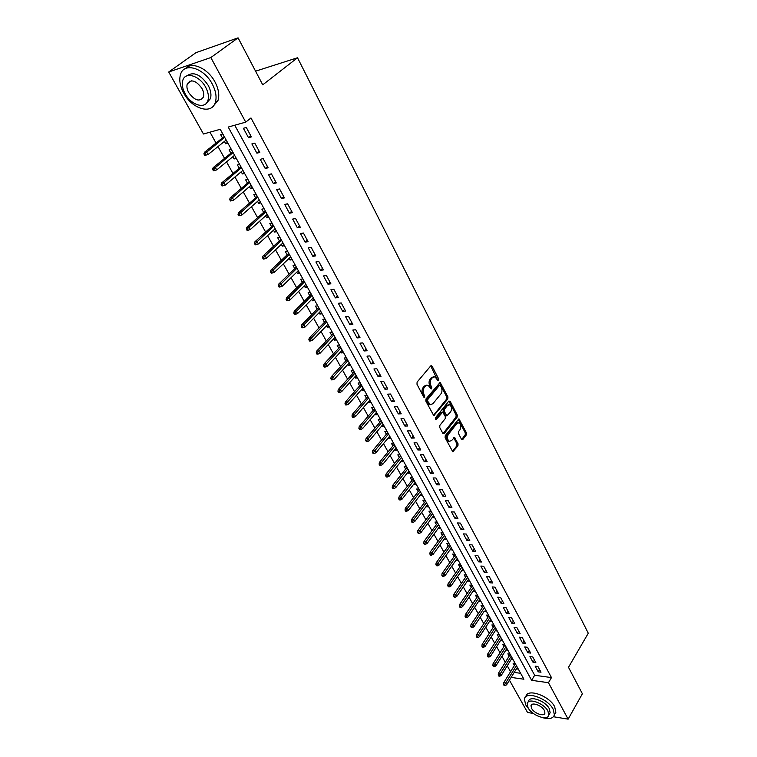 <?xml version="1.0" encoding="UTF-8"?>
<svg xmlns="http://www.w3.org/2000/svg" width="757" height="757" viewBox="0 0 757 757"><rect width="100%" height="100%" fill="white"/><g stroke="black" fill="none" stroke-linecap="round" stroke-linejoin="round"><path stroke-width="1.14" d="M438.615 380.459L438.7 378.992L432.124 366.218L430.752 365.896L417.098 382.105L416.975 384.244L423.74 397.094L424.715 397.293L423.929 394.16C422.851 391.643 422.983 389.382 424.336 387.376L425.472 386.013L428.027 385.162L431.159 389.003L431.802 387.347L430.941 385.692C429.872 383.184 430.004 380.941 431.339 378.964L432.455 377.62L434.953 376.787L437.669 380.241L438.615 380.459M437.631 380.175L430.705 365.953M423.712 397.047L422.766 394.217L423.929 394.16M430.724 388.549L429.777 385.758L430.941 385.692M189.941 81.926L189.875 81.103M461.496 439.297L462.782 439.524L466.331 434.906L466.444 432.862L458.96 418.848L445.239 435.635L445.116 437.726L452.781 451.797L457.938 445.835L458.051 443.763L454.522 437.48L451.55 440.565L449.421 441.34C447.255 439.685 446.885 437.366 448.324 434.404L456.84 423.523L458.903 422.775C461.051 424.422 461.429 426.721 460.019 429.673L458.619 431.471L458.496 433.534L461.496 439.297M511.155 677.401L523.901 679.218L220.24 129.296L203.463 133.998L168.726 72L195.931 52.678L238.077 37.85L262.736 84.831L297.52 57.759L588.274 633.24L568.498 667.296L582.388 693.762L568.138 719.15L553.462 716.737M238.077 37.85L210.834 57.551L245.722 122.142L228.226 127.053L531.632 680.316L548.456 682.71L568.138 719.15M234.746 125.227L534.669 675.253L551.465 677.591L250.974 117.95L245.722 122.142M551.465 677.591L548.456 682.71M447.813 398.996L447.936 396.923L440.167 382.399L425.964 398.967L425.841 401.087L433.789 415.678L447.813 398.996L446.658 399.053L446.772 396.98L439.363 382.711M450.197 401.324L457.266 415.044L457.152 417.107L444.17 433.6L442.826 433.373L439.732 427.487L439.855 425.387L445.201 418.659L445.324 416.577L442.722 412.12L436.325 419.387L435.767 419.586L435.464 417.741L448.873 401.049L450.197 401.324L449.043 401.371L456.111 415.082L457.266 415.044M515.224 663.501L513.076 663.217L514.363 665.535M510.01 654.067L507.862 653.793L509.158 656.13M504.749 644.529L502.601 644.273L503.897 646.62M499.431 634.896L497.273 634.65L498.589 637.025M494.056 625.168L491.899 624.932L493.223 627.326M488.634 615.346L486.467 615.119L487.801 617.532M484.272 611.154L473.967 626.72L472.434 627.591L471.866 626.588L470.769 626.465L471.327 627.468L472.434 627.591M483.146 605.411L480.988 605.203L482.323 607.634M478.746 601.153L479.9 599.535M477.61 595.381L475.443 595.191L476.796 597.633M473.153 591.056L474.346 589.476M472.008 585.246L469.842 585.066L471.204 587.527M467.514 580.856L468.734 579.313M466.359 575.008L464.183 574.837L465.555 577.326M461.808 570.541L463.066 569.046M460.644 564.656L458.468 564.504L459.849 567.002M456.036 560.114L457.342 558.675M454.862 554.2L452.686 554.058L454.086 556.584M450.207 549.582L451.55 548.191M449.033 543.63L446.848 543.507L448.258 546.043M444.321 538.937L445.703 537.593M443.129 532.947L440.943 532.843L442.362 535.398M438.369 528.178L439.789 526.881M437.168 522.141L434.982 522.056L436.411 524.639M432.351 517.305L433.808 516.066M431.14 511.23L428.954 511.164L430.392 513.766M426.276 506.31L426.522 506.764L427.771 505.118M425.046 500.197L422.86 500.14L424.308 502.771M420.126 495.201L420.4 495.703L421.658 494.066M418.895 489.041L416.7 489.013L418.157 491.653M413.909 483.969L414.211 484.518L415.489 482.881M412.669 477.771L410.464 477.752L411.94 480.421M407.626 472.605L407.957 473.21L409.244 471.583M406.367 466.369L404.172 466.369L405.657 469.056M401.267 461.127L401.636 461.779L402.942 460.152M400.008 454.843L397.803 454.862L399.308 457.569M394.842 449.516L395.239 450.226L396.554 448.598M393.574 443.186L391.369 443.224L392.883 445.958M388.35 437.773L388.776 438.53L390.11 436.921M387.064 431.405L384.859 431.462L386.382 434.215M381.783 425.898L382.228 426.711L383.581 425.103M380.478 419.482L378.273 419.558L379.815 422.34M375.131 413.89L375.623 414.76L376.986 413.161M373.826 407.427L371.621 407.521L373.173 410.332M368.413 401.74L368.933 402.677L370.315 401.078M367.088 395.239L364.883 395.353L366.445 398.182M361.619 389.458L362.168 390.451L363.568 388.861M360.285 382.91L358.07 383.042L359.651 385.9M354.74 377.024L355.326 378.084L356.746 376.503M353.396 370.438L351.182 370.589L352.771 373.475M347.785 364.458L348.409 365.574L349.838 363.994M346.422 357.815L344.217 357.995L345.817 360.9M340.754 351.74L341.407 352.913L342.855 351.352M339.382 345.05L337.168 345.249L338.786 348.182M333.629 338.871L334.32 340.111L335.786 338.559M332.247 332.134L330.033 332.361L331.67 335.313M326.428 325.851L327.156 327.156L328.642 325.614M325.027 319.066L322.813 319.312L324.46 322.302M319.142 312.679L319.899 314.051L321.413 312.509M317.732 305.847L315.508 306.112L317.174 309.13M311.761 299.346L312.565 300.794L314.089 299.261M310.342 292.457L308.118 292.76L309.802 295.798M304.295 285.853L305.137 287.376L306.689 285.853M302.857 278.917L300.643 279.238L302.336 282.304M296.744 272.198L297.624 273.788L299.195 272.274M295.287 265.215L293.073 265.565L294.785 268.659M289.098 258.374L290.026 260.039L291.606 258.534M287.632 251.343L285.417 251.712L287.14 254.835M281.358 244.388L282.323 246.129L283.932 244.634M279.872 237.301L277.658 237.698L279.399 240.849M273.523 230.223L274.526 232.049L276.154 230.563M272.028 223.078L269.814 223.514L271.564 226.693M265.593 215.887L266.644 217.789L268.29 216.313M264.079 208.686L261.865 209.15L263.635 212.357M257.56 201.371L258.657 203.349L260.323 201.892M256.036 194.114L253.813 194.606L255.611 197.842M249.432 186.667L250.567 188.739L252.261 187.282M247.88 179.362L245.665 179.882L247.482 183.147M241.19 171.782L242.382 173.94L244.095 172.501M239.638 164.42L237.424 164.969L239.25 168.272M232.853 156.708L234.093 158.951L235.824 157.522M231.282 149.29L229.068 149.867L230.913 153.207M251.4 136.903L246.309 127.479L243.394 128.283L248.495 137.679L251.4 136.903M259.812 152.441L254.778 143.139L251.873 143.906L256.897 153.179L259.812 152.441M268.11 167.789L263.143 158.601L260.238 159.33L265.205 168.48L268.11 167.789M276.305 182.939L271.403 173.873L268.489 174.555L273.4 183.591L276.305 182.939M284.405 197.889L279.56 188.938L276.646 189.581L281.49 198.514L284.405 197.889M292.391 212.66L287.613 203.822L284.698 204.428L289.477 213.237L292.391 212.66M300.283 227.242L295.561 218.518L292.647 219.085L297.369 227.791L300.283 227.242M308.071 241.644L303.406 233.024L300.491 233.553L305.156 242.155L308.071 241.644M315.764 255.875L311.165 247.359L308.25 247.851L312.859 256.339L315.764 255.875M323.371 269.918L318.82 261.515L315.906 261.969L320.457 270.363L323.371 269.918M330.875 283.799L326.381 275.491L323.476 275.917L327.961 284.206L330.875 283.799M338.294 297.51L333.856 289.306L330.941 289.694L335.379 297.88L338.294 297.51M345.618 311.051L341.237 302.951L338.322 303.302L342.713 311.392L345.618 311.051M352.857 324.441L348.523 316.426L345.618 316.757L349.952 324.744L352.857 324.441M360.01 337.66L355.733 329.749L352.828 330.043L357.105 337.934L360.01 337.66M367.079 350.728L362.849 342.902L359.944 343.167L364.183 350.974L367.079 350.728M374.072 363.634L369.889 355.913L366.984 356.15L371.167 363.862L374.072 363.634M380.97 376.399L376.844 368.763L373.939 368.971L378.074 376.589L380.97 376.399M387.792 389.013L383.714 381.462L380.818 381.642L384.897 389.174L387.792 389.013M394.539 401.484L390.498 394.019L387.612 394.17L391.643 401.617L394.539 401.484M401.21 413.805L397.217 406.424L394.321 406.547L398.314 413.909L401.21 413.805M407.796 425.983L403.85 418.697L400.964 418.791L404.91 426.068L407.796 425.983M414.316 438.029L410.417 430.818L407.531 430.894L411.43 438.085L414.316 438.029M420.76 449.942L416.899 442.807L414.013 442.854L417.873 449.97L420.76 449.942M427.128 461.713L423.314 454.664L420.428 454.683L424.251 461.723L427.128 461.713M433.42 473.352L429.654 466.388L426.778 466.388L430.553 473.343L433.42 473.352M439.656 484.868L435.928 477.979L433.051 477.951L436.78 484.83L439.656 484.868M445.816 496.251L442.126 489.438L439.259 489.391L442.94 496.195L445.816 496.251M451.901 507.512L448.258 500.774L445.39 500.699L449.043 507.427L451.901 507.512M457.928 518.649L454.323 511.987L451.456 511.893L455.071 518.545L457.928 518.649M463.89 529.673L460.322 523.078L457.465 522.955L461.032 529.54L463.89 529.673M469.785 540.564L466.255 534.045L463.398 533.903L466.927 540.413L469.785 540.564M475.614 551.342L472.122 544.889L469.274 544.737L472.765 551.181L475.614 551.342M481.386 562.006L477.932 555.629L475.084 555.449L478.538 561.817L481.386 562.006M487.092 572.557L483.676 566.245L480.837 566.047L484.253 572.349L487.092 572.557M492.741 583.004L489.363 576.749L486.524 576.531L489.902 582.776L492.741 583.004M498.333 593.327L494.983 587.148L492.145 586.912L495.494 593.081L498.333 593.327M503.859 603.547L500.547 597.434L497.718 597.178L501.03 603.291L503.859 603.547M509.329 613.662L506.054 607.606L503.225 607.341L506.509 613.388L509.329 613.662M514.751 623.673L511.505 617.684L508.685 617.39L511.931 623.38L514.751 623.673M520.106 633.581L516.899 627.648L514.079 627.345L517.286 633.268L520.106 633.581M525.415 643.384L522.235 637.517L519.416 637.195L522.595 643.053L525.415 643.384M530.657 653.092L527.515 647.282L524.705 646.942L527.856 652.742L530.657 653.092M535.861 662.697L532.748 656.944L529.938 656.593L533.051 662.328L535.861 662.697M535.123 666.141L538.208 671.828L541 672.207L537.924 666.51L535.123 666.141M209.973 132.172L216.038 143.064M217.997 146.574L224.574 158.364M226.532 161.884L232.986 173.485M234.954 177.006L241.303 188.408M243.271 191.937L249.517 203.141M251.485 206.68L257.626 217.694M259.594 221.233L265.631 232.068M267.6 235.616L273.542 246.271M275.51 249.81L281.349 260.294M283.326 263.843L289.07 274.148M291.048 277.696L296.697 287.83M298.674 291.388L304.229 301.352M306.207 304.91L311.676 314.723M313.653 318.271L319.028 327.923M321.015 331.481L326.295 340.972M328.283 344.53L333.487 353.869M335.465 357.427L340.584 366.615M342.571 370.173L347.605 379.21M349.583 382.768L354.541 391.662M356.519 395.22L361.401 403.973M363.379 407.531L368.176 416.142M370.164 419.7L374.885 428.178M376.863 431.736L381.509 440.072M383.496 443.63L388.067 451.834M390.044 455.402L394.548 463.473M396.526 467.031L400.955 474.98M402.932 478.538L407.294 486.354M409.272 489.911L413.568 497.614M415.546 501.162L419.766 508.742M421.744 512.29L425.898 519.756M427.875 523.305L431.973 530.648M433.941 534.196L437.972 541.425M439.949 544.964L443.914 552.08M445.882 555.629L449.79 562.631M451.759 566.17L455.6 573.068M457.578 576.607L461.354 583.401M463.322 586.93L467.05 593.62M469.018 597.15L472.69 603.736M474.648 607.265L478.263 613.747M480.231 617.267L483.78 623.654M485.748 627.174L489.249 633.458M491.208 636.978L494.652 643.166M496.611 646.677L500.008 652.771M501.967 656.281L505.307 662.28M507.256 665.791L510.549 671.705M514.211 672.415L520.646 673.314M222.813 133.961L220.609 134.576L222.473 137.944M224.403 141.445L225.69 143.773L227.904 143.177M234.093 158.951L236.307 158.393M242.382 173.94L244.596 173.41M250.567 188.739L252.781 188.238M258.657 203.349L260.872 202.885M266.644 217.789L268.858 217.344M274.526 232.049L276.75 231.633M282.323 246.129L284.537 245.741M290.026 260.039L292.24 259.679M297.624 273.788L299.848 273.457M305.137 287.376L307.361 287.064M312.565 300.794L314.78 300.51M319.899 314.051L322.122 313.795M327.156 327.156L329.371 326.929M334.32 340.111L336.534 339.902M341.407 352.913L343.621 352.724M348.409 365.574L350.614 365.404M355.326 378.084L357.541 377.932M362.168 390.451L364.382 390.328M368.933 402.677L371.138 402.573M375.623 414.76L377.828 414.675M382.228 426.711L384.433 426.655M388.776 438.53L390.972 438.492M395.239 450.226L397.434 450.197M401.636 461.779L403.831 461.77M407.957 473.21L410.152 473.229M414.211 484.518L416.407 484.546M420.4 495.703L422.595 495.75M426.522 506.764L428.717 506.83M432.578 517.712L434.764 517.797M438.568 528.537L440.754 528.641M444.491 539.249L446.677 539.363M450.358 549.856L452.544 549.979M456.159 560.341L458.335 560.483M461.902 570.721L464.079 570.882M467.589 580.988L469.756 581.158M473.21 591.151L475.377 591.34M478.774 601.209L480.941 601.418M484.281 611.164L486.448 611.382M489.76 621.024L491.899 621.251M495.201 630.789L497.292 631.016M500.585 640.45L502.629 640.687M505.913 650.008L507.919 650.263M511.183 659.479L513.142 659.735M516.406 668.857L518.327 669.122M297.52 57.759L255.573 71.177M168.726 72L210.834 57.551M533.316 713.435L527.553 712.488L509.442 680.174M534.669 675.253L531.632 680.316M225.69 143.773L227.45 142.363M248.495 137.679L250.804 135.796M256.897 153.179L259.187 151.277M265.205 168.48L267.458 166.568M273.4 183.591L275.614 181.661M281.49 198.514L283.676 196.565M289.477 213.237L291.644 211.279M297.369 227.791L299.498 225.804M305.156 242.155L307.266 240.158M312.859 256.339L314.931 254.333M320.457 270.363L322.51 268.338M327.961 284.206L329.995 282.172M335.379 297.88L337.385 295.836M342.713 311.392L344.69 309.339M349.952 324.744L351.91 322.671M357.105 337.934L359.036 335.853M364.183 350.974L366.085 348.882M371.167 363.862L373.05 361.751M378.074 376.589L379.929 374.478M384.897 389.174L386.732 387.054M391.643 401.617L393.46 399.478M398.314 413.909L400.103 411.77M404.91 426.068L406.679 423.92M411.43 438.085L413.18 435.928M417.873 449.97L419.605 447.803M424.251 461.723L425.954 459.546M430.553 473.343L432.238 471.157M436.78 484.83L438.445 482.644M442.94 496.195L444.596 493.999M449.043 507.427L450.67 505.231M455.071 518.545L456.679 516.34M461.032 529.54L462.622 527.326M466.927 540.413L468.507 538.199M472.765 551.181L474.327 548.948M478.538 561.817L480.08 559.593M484.253 572.349L485.776 570.116M489.902 582.776L491.407 580.534M495.494 593.081L496.98 590.838M501.03 603.291L502.497 601.039M506.509 613.388L507.956 611.126M511.931 623.38L513.369 621.119M517.286 633.268L518.715 631.007M522.595 643.053L524.005 640.791M527.856 652.742L529.247 650.471M533.051 662.328L534.433 660.057M538.208 671.828L539.571 669.548M433.572 376.797L431.291 377.696L432.455 377.62M429.777 385.758C428.708 383.26 428.841 381.017 430.175 379.039L431.291 377.696M426.636 385.162L424.298 386.079L425.472 386.013M422.766 394.217C421.677 391.7 421.819 389.439 423.163 387.442L424.298 386.079M434.603 415.394L433.439 415.432L446.658 399.053M440.394 385.521L439.448 385.313L427.677 399.639L427.591 401.115L430.317 404.607L432.9 403.727L440.896 393.914C442.202 391.946 442.325 389.723 441.284 387.243L440.394 385.521M439.647 385.152L438.284 385.379L439.448 385.313M430.525 404.664L429.153 404.654L427.336 402.904L426.513 399.696L438.284 385.379M444.17 433.6L443.006 433.629L455.988 417.145L456.111 415.082M442.258 412.139L440.773 412.442L435.36 419.179M450.689 411.761C452.128 408.78 451.74 406.462 449.526 404.777L447.453 405.506L444.416 409.291L444.302 411.382L446.885 415.83L450.689 411.761M448.333 404.815L446.299 405.553L447.453 405.506M446.185 415.858L445.173 415.338L443.138 411.42L443.261 409.338L446.299 405.553M457.739 422.813L455.676 423.56L456.84 423.523M448.258 441.369L449.421 441.34L448.258 441.369C446.091 439.703 445.722 437.385 447.16 434.423L455.676 423.56M453.585 451.503L452.421 451.513L456.783 445.845L456.897 443.782L453.727 437.773M462.782 439.524L461.647 439.543L465.177 434.934L465.29 432.89L458.165 419.151M203.888 153.879L204.759 155.422L205.885 155.128L205.005 153.576L203.888 153.879L204.475 152.271L206.491 151.731L208.061 154.523L226.173 140.036M205.005 153.576L224.64 137.272M204.475 152.271L224.233 136.534M208.061 154.523L205.885 155.128M212.263 84.036C204.068 68.016 184.197 61.989 180.62 74.158C178.889 79.693 179.939 86.024 183.781 93.168C192.032 108.885 211.6 114.922 215.272 102.592C216.928 97.265 215.925 91.086 212.263 84.036M213.2 106.198L217.969 100.53C219.644 95.202 218.65 89.023 215.007 81.993C208.014 68.471 191.843 61.118 185.616 68.49M186.761 75.908C193.47 71.224 200.614 74.366 208.184 85.342C210.843 90.424 211.572 94.89 210.37 98.751L206.595 102.98M205.658 87.235C199.725 75.709 185.427 71.347 182.863 80.128C181.633 84.093 182.39 88.645 185.153 93.783C191.114 105.147 205.251 109.51 207.863 100.643C209.055 96.792 208.326 92.316 205.658 87.235M188.739 92.638C194.7 100.643 199.583 102.119 203.387 97.085C204.163 94.587 203.69 91.701 201.958 88.418C195.978 80.365 191.086 78.842 187.282 83.866C186.487 86.412 186.979 89.335 188.739 92.638M542.107 717.513C548.976 719.547 553.074 718.667 554.398 714.873L553.187 709.262C547.756 698.257 525.481 690.535 524.402 699.099L525.68 704.881L529.086 709.328M554.616 714.494L555.865 712.309L554.663 706.697C549.26 695.692 527.004 688.009 525.907 696.582L525.737 696.866M528.121 702.07L528.556 701.342C529.351 695.172 545.362 700.736 549.27 708.637L550.15 712.697L549.241 714.277M547.907 711.012C543.99 703.102 527.96 697.509 527.175 703.669L528.093 707.814C532.029 715.62 547.926 721.26 548.797 715.062L547.907 711.012M531.584 708.382C534.111 713.425 544.368 717.049 544.926 713.056L544.349 710.435C541.823 705.354 531.509 701.739 530.988 705.723L531.584 708.382M212.585 169.275L213.446 170.808L214.572 170.524L213.701 169L212.585 169.275L213.162 167.657L215.177 167.155L216.729 169.909L234.594 155.289M213.701 169L233.08 152.554M213.162 167.657L232.654 151.788M216.729 169.909L214.572 170.524M221.167 184.481L222.019 185.995L223.145 185.73L222.293 184.216L221.167 184.481L221.735 182.853L223.75 182.38L225.283 185.096L242.912 170.353M222.293 184.216L241.417 167.657M221.735 182.853L240.972 166.843M225.283 185.096L223.145 185.73M229.645 199.488L230.488 200.984L231.614 200.737L230.771 199.242L229.645 199.488L230.194 197.861L232.219 197.407L233.733 200.094L251.116 185.219M230.771 199.242L249.649 182.56M230.194 197.861L249.176 181.708M233.733 200.094L231.614 200.737M238.02 214.316L238.843 215.783L239.969 215.556L239.136 214.08L238.02 214.316L238.55 212.67L240.575 212.253L242.07 214.903L259.235 199.905M239.136 214.08L257.777 197.274M238.55 212.67L257.285 196.385M242.07 214.903L239.969 215.556M246.28 228.945L247.104 230.402L248.22 230.185L247.407 228.728L246.28 228.945L246.801 227.299L248.826 226.901L250.302 229.522L267.24 214.411M247.407 228.728L265.802 211.818M246.801 227.299L265.291 210.891M250.302 229.522L248.22 230.185M254.437 243.394L255.251 244.833L256.377 244.634L255.563 243.196L254.437 243.394L254.948 241.748L256.973 241.379L258.43 243.962L275.151 228.737M255.563 243.196L273.731 226.173M254.948 241.748L273.201 225.208M258.43 243.962L256.377 244.634M262.499 257.673L263.304 259.093L264.43 258.903L263.625 257.484L262.499 257.673L263.001 256.008L265.026 255.667L266.464 258.222L282.967 242.893M263.625 257.484L281.566 240.357M263.001 256.008L281.017 239.363M266.464 258.222L264.43 258.903M270.457 271.772L271.252 273.173L272.378 272.993L271.583 271.593L270.457 271.772L270.949 270.098L272.974 269.785L274.394 272.302L290.688 256.869M271.583 271.593L289.306 254.371M270.949 270.098L288.729 253.34M274.394 272.302L272.378 272.993M278.321 285.692L279.106 287.073L280.232 286.912L279.447 285.531L278.321 285.692L278.794 284.017L280.819 283.724L282.229 286.212L298.315 270.684M279.447 285.531L296.943 268.215M278.794 284.017L296.356 267.145M282.229 286.212L280.232 286.912M286.089 299.45L286.865 300.813L287.991 300.671L287.215 299.299L286.089 299.45L286.553 297.766L288.578 297.501L289.959 299.961L305.847 284.329M287.215 299.299L304.494 281.888M286.553 297.766L303.888 280.79M289.959 299.961L287.991 300.671M293.763 313.038L294.53 314.382L295.656 314.25L294.889 312.896L293.763 313.038L294.218 311.345L296.242 311.099L297.605 313.53L313.294 297.813M294.889 312.896L311.96 295.4M294.218 311.345L311.335 294.265M297.605 313.53L295.656 314.25M301.343 326.456L302.1 327.79L303.226 327.667L302.469 326.333L301.343 326.456L301.788 324.772L303.812 324.545L305.166 326.948L320.646 311.136M302.469 326.333L319.331 308.752M301.788 324.772L318.688 307.588M305.166 326.948L303.226 327.667M308.837 339.723L309.585 341.038L310.711 340.934L309.963 339.609L308.837 339.723L309.263 338.029L311.288 337.83L312.622 340.196L327.923 324.299M309.963 339.609L326.617 321.943M309.263 338.029L325.964 320.75M312.622 340.196L310.711 340.934M316.237 352.828L316.975 354.134L318.101 354.039L317.363 352.734L316.237 352.828L316.653 351.125L318.678 350.945L320.003 353.292L335.105 337.31M317.363 352.734L333.818 334.982M316.653 351.125L333.146 333.761M320.003 353.292L318.101 354.039M323.551 365.782L324.28 367.069L325.406 366.984L324.677 365.697L323.551 365.782L323.958 364.079L325.983 363.918L327.289 366.237L342.202 350.169M324.677 365.697L340.934 347.87M323.958 364.079L340.243 346.621M327.289 366.237L325.406 366.984M330.781 378.576L331.5 379.853L332.626 379.777L331.907 378.509L330.781 378.576L331.169 376.872L333.194 376.731L334.49 379.02L349.223 362.877M331.907 378.509L347.965 360.606M331.169 376.872L347.264 359.329M334.49 379.02L332.626 379.777M337.925 391.227L338.634 392.486L339.761 392.429L339.051 391.17L337.925 391.227L338.303 389.514L340.328 389.401L341.606 391.662L356.159 375.444M339.051 391.17L354.919 373.192M338.303 389.514L354.2 371.895M341.606 391.662L339.761 392.429M344.984 403.736L345.684 404.976L346.81 404.919L346.11 403.68L344.984 403.736L345.353 402.014L347.378 401.92L348.636 404.153L363.019 387.868M346.11 403.68L361.789 385.644M345.353 402.014L361.061 384.31M348.636 404.153L346.81 404.919M351.967 416.095L352.658 417.315L353.774 417.277L353.084 416.047L351.967 416.095L352.327 414.372L354.342 414.287L355.591 416.501L369.804 400.141M353.084 416.047L368.583 397.945M352.327 414.372L367.836 396.592M355.591 416.501L353.774 417.277M358.865 428.311L359.547 429.522L360.673 429.493L359.982 428.273L358.865 428.311L359.215 426.579L361.231 426.522L362.461 428.708L376.503 412.281M359.982 428.273L375.302 410.105M359.215 426.579L374.545 408.733M362.461 428.708L360.673 429.493M365.678 440.385L366.36 441.586L367.486 441.568L366.804 440.366L365.678 440.385L366.028 438.653L368.044 438.615L369.265 440.773L383.127 424.289M366.804 440.366L381.944 422.132M366.028 438.653L381.168 420.731M369.265 440.773L367.486 441.568M372.425 452.326L373.097 453.509L374.213 453.5L373.542 452.317L372.425 452.326L372.756 450.595L374.772 450.566L375.983 452.705L389.685 436.155M373.542 452.317L388.511 434.026M372.756 450.595L387.726 432.607M375.983 452.705L374.213 453.5M379.087 464.126L379.759 465.3L380.875 465.3L380.213 464.126L379.087 464.126L379.418 462.395L381.433 462.385L382.626 464.505L396.166 447.889M380.213 464.126L395.003 445.788M379.418 462.395L394.208 444.34M382.626 464.505L380.875 465.3M385.682 475.803L386.335 476.967L387.461 476.976L386.799 475.812L385.682 475.803L386.004 474.062L388.01 474.081L389.193 476.162L402.573 459.499M386.799 475.812L401.428 457.417M386.004 474.062L400.614 455.951M389.193 476.162L387.461 476.976M392.202 487.347L392.845 488.492L393.971 488.511L393.318 487.366L392.202 487.347L392.505 485.606L394.52 485.634L395.684 487.697L408.912 470.977M393.318 487.366L407.777 468.924M392.505 485.606L406.954 467.429M395.684 487.697L393.971 488.511M398.646 498.759L399.289 499.894L400.406 499.923L399.762 498.787L398.646 498.759L398.948 497.018L400.955 497.065L402.109 499.109L415.186 482.332M399.762 498.787L414.06 480.298M398.948 497.018L413.227 478.784M402.109 499.109L400.406 499.923M405.023 510.048L405.657 511.174L406.774 511.212L406.14 510.086L405.023 510.048L405.317 508.297L407.323 508.363L408.458 510.388L421.384 493.564M406.14 510.086L420.277 491.548M405.317 508.297L419.425 490.016M408.458 510.388L406.774 511.212M411.325 521.213L411.95 522.321L413.067 522.368L412.442 521.261L411.325 521.213L411.609 519.463L413.615 519.539L414.741 521.545L427.516 504.664M412.442 521.261L426.418 502.676M411.609 519.463L425.557 501.125M414.741 521.545L413.067 522.368M417.561 532.256L418.186 533.354L419.293 533.411L418.678 532.313L417.561 532.256L417.836 530.506L419.842 530.6L420.958 532.578L433.581 515.659M418.678 532.313L432.502 513.691M417.836 530.506L431.632 512.111M420.958 532.578L419.293 533.411M423.731 543.176L424.346 544.264L425.453 544.33L424.847 543.242L423.731 543.176L423.996 541.425L426.002 541.539L427.099 543.488L439.59 526.522M424.847 543.242L438.511 524.582M423.996 541.425L437.631 522.983M427.099 543.488L425.453 544.33M429.834 553.982L430.44 555.061L431.547 555.127L430.941 554.048L429.834 553.982L430.09 552.232L432.096 552.355L433.184 554.285L445.523 537.281M430.941 554.048L444.463 535.35M430.09 552.232L443.574 533.742M433.184 554.285L431.547 555.127M435.871 564.675L436.467 565.734L437.574 565.81L436.978 564.75L435.871 564.675L436.117 562.915L438.114 563.057L439.192 564.968L451.399 547.926M436.978 564.75L450.349 546.015M436.117 562.915L449.45 544.387M439.192 564.968L437.574 565.81M441.842 575.244L442.438 576.295L443.545 576.38L442.949 575.329L441.842 575.244L442.088 573.494L444.075 573.645L445.144 575.538L457.219 558.448M442.949 575.329L456.178 556.565M442.088 573.494L455.269 554.919M445.144 575.538L443.545 576.38M447.747 585.71L448.333 586.751L449.44 586.845L448.854 585.804L447.747 585.71L447.983 583.95L449.98 584.12L451.03 585.994L462.972 568.867M448.854 585.804L461.94 567.002M447.983 583.95L461.022 565.337M451.03 585.994L449.44 586.845M453.594 596.062L454.172 597.093L455.279 597.188L454.702 596.166L453.594 596.062L453.822 594.302L455.818 594.482L456.859 596.336L468.659 579.181M454.702 596.166L467.637 577.326M453.822 594.302L466.709 575.651M456.859 596.336L455.279 597.188M459.376 606.3L459.953 607.322L461.06 607.426L460.483 606.414L459.376 606.3L459.603 604.54L461.59 604.739L462.622 606.565L474.298 589.381M460.483 606.414L473.286 587.555M459.603 604.54L472.349 585.852M462.622 606.565L461.06 607.426M465.101 616.435L465.669 617.447L466.776 617.561L466.208 616.558L465.101 616.435L465.318 614.675L467.306 614.883L468.328 616.7L479.872 599.478M466.208 616.558L478.869 597.67M465.318 614.675L477.922 595.958M468.328 616.7L466.776 617.561M470.769 626.465L470.977 624.705L472.955 624.922L484.395 607.682M471.866 626.588L472.955 624.922L473.967 626.72M470.977 624.705L483.449 605.95M476.371 636.391L476.929 637.385L478.027 637.517L477.468 636.523L476.371 636.391L476.579 634.631L478.556 634.858L479.56 636.637L490.848 619.358M477.468 636.523L489.874 617.589M476.579 634.631L488.908 615.848M479.56 636.637L478.027 637.517M481.916 646.223L482.474 647.197L483.572 647.33L483.023 646.355L481.916 646.223L482.114 644.453L484.092 644.699L485.086 646.459L496.261 629.152M483.023 646.355L495.286 627.392M482.114 644.453L494.321 625.642M485.086 646.459L483.572 647.33M487.413 655.941L487.953 656.906L489.05 657.057L488.511 656.082L487.413 655.941L487.603 654.18L489.571 654.436L490.555 656.177L501.607 638.842M488.511 656.082L500.651 637.101M487.603 654.18L499.667 635.331M490.555 656.177L489.05 657.057M492.845 665.564L493.384 666.529L494.482 666.671L493.942 665.715L492.845 665.564L493.025 663.804L495.002 664.069L495.967 665.791L506.906 648.437M493.942 665.715L505.96 646.715M493.025 663.804L504.966 644.926M495.967 665.791L494.482 666.671M498.229 675.093L498.759 676.039L499.857 676.2L499.317 675.253L498.229 675.093L498.399 673.333L500.368 673.607L501.333 675.31L512.148 657.928M499.317 675.253L511.212 656.234M498.399 673.333L510.218 654.427M501.333 675.31L499.857 676.2M503.556 684.527L504.086 685.463L505.174 685.624L504.645 684.688L503.556 684.527L503.727 682.757L505.685 683.051L506.641 684.735L517.343 667.333M504.645 684.688L516.416 665.649M503.727 682.757L515.413 663.832M506.641 684.735L505.174 685.624M437.537 379.068L438.7 378.992M423.636 395.873L424.8 395.816M430.629 387.414L431.802 387.347M430.175 379.039L431.339 378.964M423.163 387.442L424.336 387.376M430.96 366.303L432.124 366.218M439.58 383.033L440.744 382.957M446.772 396.98L447.936 396.923M426.513 399.696L427.677 399.639M426.418 401.172L427.591 401.115M427.336 402.904L428.5 402.856M455.988 417.145L457.152 417.107M440.773 412.442L441.937 412.395M435.512 419.416L436.325 419.387M443.261 409.338L444.416 409.291M443.138 411.42L444.302 411.382M445.173 415.338L446.337 415.3M447.16 434.423L448.324 434.404M453.888 438.019L455.042 437.991M456.897 443.782L458.051 443.763M456.783 445.845L457.938 445.835M458.335 419.406L459.499 419.369M465.29 432.89L466.444 432.862M465.177 434.934L466.331 434.906M431.026 365.678L431.528 365.64M439.685 382.427L440.167 382.399M429.153 404.654L430.317 404.607M445.722 415.867L446.885 415.83M191.474 80.8L187.282 83.866M210.37 98.751L207.863 100.643M215.272 102.592L217.969 100.53M531.594 704.691L530.988 705.723M550.15 712.697L548.797 715.062M554.398 714.873L555.865 712.309"/></g></svg>
